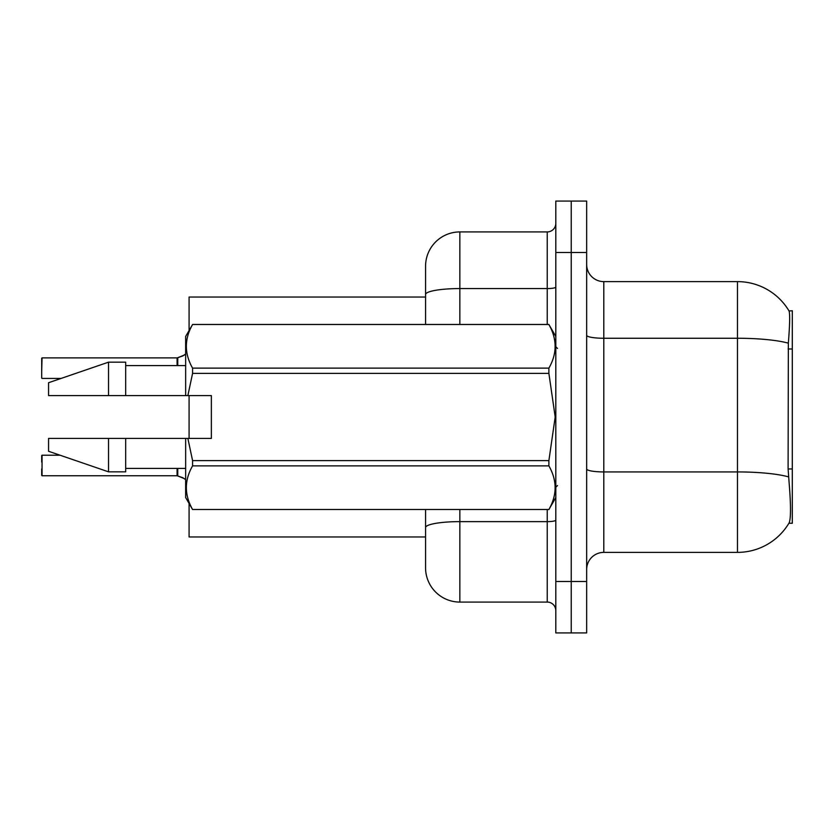 <?xml version="1.0" encoding="UTF-8"?>
<svg xmlns="http://www.w3.org/2000/svg" width="834" height="834" viewBox="0 0 834 834"><rect width="100%" height="100%" fill="white"/><g stroke="black" fill="none" stroke-linecap="round" stroke-linejoin="round"><path stroke-width="1.25" d="M788.901 523.252L789.204 522.741A59.975 59.975 0 0 1 737.464 552.379A59.975 59.975 0 0 0 788.901 523.252L792.3 523.252L792.3 310.748L789.027 310.967A59.975 59.975 0 0 0 737.464 281.621A59.975 59.975 0 0 1 788.901 310.748A59.975 59.975 0 0 0 737.464 281.621L603.795 281.621A17.139 17.139 0 0 1 586.656 264.482A17.139 17.139 0 0 0 603.795 281.621L603.795 552.379A17.139 17.139 0 0 0 586.656 569.518M189.078 536.96L425.569 536.96L189.078 536.96L189.078 503.475M425.569 294.517L425.569 266.192A34.277 34.277 0 0 1 459.847 231.925L459.847 288.564A34.277 5.953 180 0 0 425.569 294.517L425.569 324.457L425.569 285.04L425.569 297.04L189.078 297.04L189.078 330.525M189.078 438.423L189.078 395.577M789.204 522.741C790.924 518.268 790.924 505.3 789.204 483.835L788.099 468.948L788.349 343.16C789.829 324.53 790.059 313.793 789.027 310.967A59.975 59.975 0 0 0 737.464 281.621L737.464 338.26L603.795 338.26A17.139 2.971 0 0 1 586.656 335.289M571.238 581.517L571.238 632.923L586.656 632.923L586.656 581.517L571.238 581.517L571.238 632.923L555.809 632.923L555.809 581.517L571.238 581.517L571.238 252.483L571.238 581.517M555.809 581.517L555.809 201.077L571.238 201.077L571.238 252.483L571.238 201.077L586.656 201.077L586.656 581.517M788.537 476.881A59.975 10.415 180 0 0 737.464 471.929L737.464 552.379L603.795 552.379M459.847 509.543L459.847 602.075A34.277 34.277 0 0 1 425.569 567.808L425.569 509.543M459.847 602.075L547.24 602.075L547.24 509.543M459.847 231.925L547.24 231.925A8.569 8.569 0 0 0 555.809 223.356M555.809 610.644A8.569 8.569 0 0 0 547.24 602.075M184.46 478.674L177.757 475.974L182.896 477.746L185.648 479.706M41.7 364.739L42.044 357.89L177.079 357.89A0.855 0.855 0 0 0 177.225 357.89L182.896 355.909L177.757 357.692L177.757 365.584M184.46 354.982L177.757 357.692L182.896 355.909L177.757 357.692L182.896 355.909L177.757 357.692L182.896 355.909L185.648 353.95M211.356 414.79L211.356 395.577L185.648 395.577L185.648 336.456L192.581 324.509C184.283 338.99 184.283 353.533 192.581 368.128L548.887 368.128C557.185 353.647 557.185 339.115 548.887 324.509L192.581 324.509M209.991 395.577L211.356 395.577L211.356 438.423L187.869 438.423L192.581 460.618L548.887 460.618L555.194 417L548.887 373.382L192.581 373.382L187.869 395.577M548.887 460.618L548.887 465.872L192.581 465.872C184.283 480.353 184.283 494.885 192.581 509.491L548.887 509.491C557.185 495.01 557.185 480.467 548.887 465.872M187.869 438.423L185.648 438.423L185.648 497.544L192.581 509.543M192.581 460.618L192.581 465.872M185.648 438.423L125.673 438.423L125.673 471.836L108.535 471.836L108.535 438.423L48.56 438.423L48.56 451.277L108.535 471.836M125.673 438.423L108.535 438.423M48.56 438.423L71.224 438.423M555.809 336.456L548.887 324.509M548.887 368.128L548.887 373.382M192.581 509.491L548.887 509.491M192.581 368.128L192.581 373.382M108.535 362.164L108.535 395.577L48.56 395.577L48.56 382.723L108.535 362.164L125.673 362.164L125.673 395.577L185.648 395.577M108.535 395.577L125.673 395.577M42.044 475.766L42.044 455.218L42.044 475.766L177.089 475.755A0.855 0.855 180 0 1 177.225 475.766L177.757 475.974L177.757 468.416M177.079 475.766L177.079 468.416L177.089 475.755A0.855 0.855 -0 0 1 177.225 475.766M41.7 455.562L41.7 462.067M41.7 475.432L41.7 468.927M41.7 371.589L42.044 357.89L177.079 357.89L177.089 365.584L177.079 357.89A0.855 0.855 180 0 0 177.225 357.89M41.7 378.094L41.7 358.234M792.3 348.987L788.099 348.987M792.3 468.948L788.099 468.948M788.349 343.16A59.975 10.415 180 0 0 737.464 338.26L737.464 471.929L603.795 471.929A17.139 2.971 -0 0 1 586.656 468.958M586.656 252.483L555.809 252.483M555.809 520.145A8.569 1.491 0 0 1 547.24 521.625L459.847 521.625A34.277 5.953 180 0 0 425.569 527.578M459.847 324.457L459.847 288.564L547.24 288.564L547.24 231.925M547.24 324.457L547.24 288.564A8.569 1.491 0 0 0 555.809 287.073M557.519 348.456L555.809 346.736M555.809 497.544L548.887 509.543M125.673 468.416L185.648 468.416M192.581 324.457L548.887 324.457M125.673 365.584L185.648 365.584M557.519 485.544L555.809 487.264M42.044 455.218L60.048 455.218M42.044 378.438L61.049 378.438"/></g></svg>
